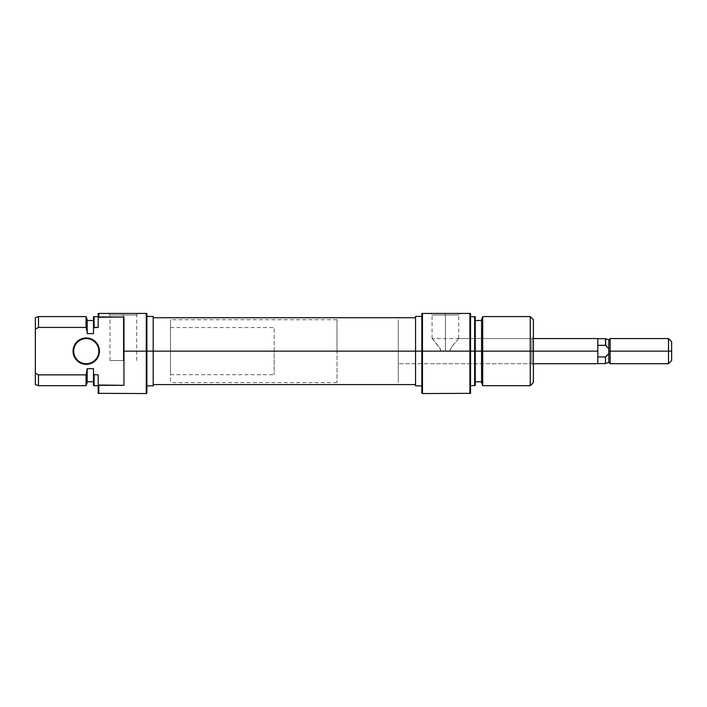 <?xml version="1.0" encoding="UTF-8"?>
<svg xmlns="http://www.w3.org/2000/svg" width="707" height="707" viewBox="0 0 707 707"><rect width="100%" height="100%" fill="white"/><g stroke="black" fill="none" stroke-linecap="round" stroke-linejoin="round"><path stroke-width="0.53" stroke-dasharray="3.54 2.65" d="M75.278 358.476L73.307 353.721L73.06 351.14L73.687 351.14A12.567 12.567 0 0 1 86.254 338.573A12.567 12.567 0 0 1 98.821 351.14A12.567 12.567 0 0 1 86.254 363.716A12.567 12.567 0 0 1 73.687 351.14L73.06 351.14A13.194 13.194 0 0 0 86.254 364.344A13.194 13.194 0 0 0 99.448 351.14L98.821 351.14A12.567 12.567 0 0 0 86.254 338.573A12.567 12.567 0 0 0 73.687 351.14A12.567 12.567 0 0 0 86.254 363.716A12.567 12.567 0 0 0 98.821 351.14L99.448 351.14A13.194 13.194 0 0 0 86.254 337.946A13.194 13.194 0 0 0 73.06 351.14L73.307 348.569L75.278 343.814M146.269 313.44L146.897 313.44L146.897 351.14L146.269 351.14L146.269 313.44L146.269 351.14L146.897 351.14L146.897 392.933L146.897 316.418L146.897 385.863L146.897 316.418L146.897 385.863L146.897 351.14L274.157 351.14L170.467 351.14L170.467 327.58L170.467 351.14L153.18 351.14L153.18 319.723L153.18 351.14L146.897 351.14L146.897 313.44L98.821 313.44L98.821 316.975L98.821 313.44L146.269 313.44M146.269 393.56L146.269 351.14L123.964 351.14L123.964 316.975L98.193 317.257L98.193 313.44L98.821 313.44L98.193 313.44L98.193 327.421L94.111 327.421L94.111 316.577L94.111 327.421L93.483 327.756L93.483 316.807L93.483 333.633L87.2 333.633L87.2 320.51L87.2 333.633L87.2 320.51L87.2 333.633L86.051 327.421L38.496 327.421L38.496 316.577L38.496 327.421L35.35 329.117L35.35 317.726L35.35 373.163L35.35 329.117L38.496 327.421L86.051 327.421L86.051 316.577L86.051 327.421L87.2 333.633L93.483 333.633L93.483 320.51L93.483 333.633L93.483 320.51L93.483 333.633L93.483 327.756L98.193 327.421L98.193 316.577L98.193 327.421L98.193 316.577L98.193 327.421L98.193 317.257L98.821 316.975L123.964 316.975L123.964 385.315L123.964 351.14L146.269 351.14L146.269 393.56M123.336 315.004L109.974 315.004L123.336 315.004L123.336 360.57L109.974 360.57L123.336 360.57L123.336 315.004L109.974 315.004L123.336 315.004L123.336 360.57L123.336 315.004L136.69 315.004L123.336 315.004L123.336 313.44L108.41 313.44L138.254 313.44L108.41 313.44L123.336 313.44L123.336 315.004L136.69 315.004L123.336 315.004M274.157 351.14L274.157 327.58L274.157 351.14L170.467 351.14L170.467 319.723L170.467 351.14L153.18 351.14L153.18 385.863L153.18 319.723L153.18 382.567L153.18 351.14L170.467 351.14L170.467 382.567L170.467 319.723L170.467 374.71L170.467 327.58L170.467 374.71L170.467 351.14L274.157 351.14L274.157 374.71L274.157 351.14M153.18 316.418L153.18 382.567L153.18 351.14L415.557 351.14L153.18 351.14L153.18 317.726L153.18 384.564L153.18 317.726L153.18 382.567L153.18 319.723L153.18 351.14L415.557 351.14L415.557 382.567L415.557 351.14L153.18 351.14L153.18 384.564L153.18 351.14L415.557 351.14L415.557 317.726L415.557 384.564L415.557 319.723L415.557 384.564L415.557 351.14L153.18 351.14L153.18 316.418M98.821 385.315L123.964 385.315L123.964 316.975L123.964 385.315L123.964 316.975L123.964 385.315L98.821 385.315L98.821 393.56L98.193 374.869L98.193 385.704L98.193 374.869L98.193 385.704L98.193 374.869L98.193 385.032L98.821 385.315M87.2 368.656L87.2 382.567L87.2 368.656L93.483 368.656L93.483 381.78L93.483 368.656L93.483 381.78L93.483 368.656L94.111 385.704L94.111 374.869L98.193 374.869L93.483 374.533L93.483 368.656L87.2 368.656L87.2 381.78L87.2 368.656M35.35 384.564L35.35 373.163L35.35 384.564M38.496 374.869L38.496 385.704L38.496 374.869L86.051 374.869L86.051 385.704L86.051 374.869L87.2 370L86.051 374.869L38.496 374.869M98.193 393.331L98.193 385.032L98.193 393.331M93.483 385.483L93.483 374.533L93.483 385.483M87.2 319.723L87.2 332.29L87.2 319.723M81.208 338.953L83.682 338.202M88.826 338.202L91.3 338.953M95.586 341.808L98.45 346.094L99.201 348.569M99.201 353.721L97.23 358.476L95.586 360.473M91.3 363.336L88.826 364.087M123.336 360.57L109.974 360.57L123.336 360.57M123.336 313.44L138.254 313.44L123.336 313.44M415.557 351.14L415.557 319.723L415.557 351.14L398.28 351.14L415.557 351.14L415.557 316.418L415.557 351.14L422.468 351.14L422.468 393.56L422.468 351.14L469.916 351.14L469.916 313.44L470.544 313.44L470.544 351.14L469.916 351.14L470.544 351.14L470.544 393.331L470.544 316.577L470.544 351.14L474.636 351.14L474.636 316.577L474.636 351.14L470.544 351.14L470.544 385.704L470.544 313.44L469.916 313.44L469.916 393.56L469.916 351.14L422.468 351.14L422.468 313.44L469.916 313.44L422.468 313.44L422.468 351.14L415.557 351.14L415.557 382.567L415.557 319.723L415.557 382.567L415.557 351.14L398.28 351.14L398.28 319.723L398.28 363.716L398.28 351.14L449.926 351.14L445.41 351.14L449.926 351.14L450.12 349.788L449.926 351.14L398.28 351.14L398.28 338.573L398.28 351.14L415.557 351.14L415.557 385.863L415.557 351.14M531.823 351.14L531.823 363.716L531.823 351.14L533.396 351.14L449.926 351.14L531.823 351.14L531.823 363.716L531.823 351.14L449.926 351.14L531.823 351.14L531.823 338.573L531.823 351.14L533.396 351.14L533.396 365.28L533.396 351.14L530.25 351.14L530.25 316.577L530.25 351.14L481.547 351.14L481.547 319.723L481.547 351.14L474.636 351.14L474.636 385.704L475.263 320.51L475.263 351.14L481.547 351.14L481.547 320.51L481.547 381.78L481.547 320.51L481.547 381.78L481.547 351.14L482.687 351.14L482.687 316.577L482.687 351.14L530.25 351.14L530.25 385.704L530.25 351.14L533.396 351.14L533.396 382.567L533.396 337L533.396 365.28L533.396 351.14L531.823 351.14L531.823 338.573L531.823 351.14M421.84 392.933L421.84 313.44L422.468 313.44L421.84 313.44L421.84 392.933M445.41 315.004L458.763 315.004L445.41 315.004L445.41 313.44L445.41 351.14L445.41 315.004L458.763 315.004L445.41 315.004L445.41 351.14L449.926 351.14L450.624 348.524L449.926 351.14L440.894 351.14L440.7 349.779L440.894 351.14L449.926 351.14L445.41 351.14L445.41 315.004L432.057 315.004L445.41 315.004L445.41 313.44L460.337 313.44L430.483 313.44L460.337 313.44L445.41 313.44L445.41 315.004L432.057 315.004L445.41 315.004M452.056 346.271L457.703 339.714L452.374 345.838L450.12 349.788L452.056 346.271M458.489 338.865L456.545 340.968L458.763 338.573L531.823 338.573L533.396 337L533.396 351.14L533.396 337M475.263 316.807L475.263 385.483L475.263 316.807M533.396 319.723L533.396 351.14L398.28 351.14L398.28 382.567L398.28 319.723L398.28 363.716L398.28 338.573L398.28 351.14L337 351.14L398.28 351.14L398.28 319.723L398.28 351.14L533.396 351.14L533.396 319.723M440.196 348.524L440.894 351.14L445.41 351.14L440.894 351.14L439.524 347.367L433.108 339.696L440.187 348.516M432.339 338.874L434.257 340.951L432.057 338.573L432.057 315.004L430.483 313.44L445.41 313.44L430.483 313.44M482.687 385.704L482.687 351.14L482.687 385.704M481.547 382.567L481.547 351.14L481.547 382.567M337 351.14L337 319.723L337 351.14L398.28 351.14L398.28 338.573L398.28 351.14L597.804 351.14L398.28 351.14L398.28 363.716L398.28 319.723L398.28 382.567L398.28 338.573L398.28 382.567L398.28 351.14L337 351.14L337 382.567L337 351.14M597.804 338.573L597.804 363.716L597.804 338.573M608.807 348.851L608.807 339.908L608.807 348.851L605.484 345.325L605.484 338.697L605.484 345.325L597.804 345.325L597.804 338.697L597.804 363.584L597.804 338.697L597.804 345.325L605.484 345.325L608.807 348.851L608.807 362.373L608.807 348.851L608.807 353.429L608.807 348.851L608.807 351.14L610.141 351.14L608.807 351.14L608.807 353.429L608.807 348.851M610.141 338.573L610.141 351.14L610.141 338.573M668.504 351.14L668.504 338.573L668.504 351.14L610.141 351.14L668.504 351.14L668.504 363.716L668.504 351.14L671.65 351.14L668.504 351.14M671.65 341.72L671.65 360.57L671.65 341.72M607.304 355.365L608.807 353.429L605.484 356.964L607.304 355.365M605.484 363.584L605.484 356.964L605.484 363.584M610.141 363.716L610.141 351.14L610.141 363.716M597.804 356.964L605.484 356.964L597.804 356.964L597.804 363.584L597.804 356.964M109.974 360.57L109.974 315.004L108.41 313.44M170.467 327.58L274.157 327.58M337 319.723L170.467 319.723M337 382.567L170.467 382.567M170.467 374.71L274.157 374.71M136.69 360.57L136.69 315.004L138.254 313.44M533.396 363.716L398.28 363.716L531.823 363.716L533.396 365.28M458.763 338.573L458.763 315.004L460.337 313.44M533.396 338.573L432.057 338.573"/><path stroke-width="1.06" d="M99.201 348.569L99.448 351.14L98.821 351.14A12.567 12.567 0 0 0 86.254 338.573A12.567 12.567 0 0 0 73.687 351.14A12.567 12.567 0 0 0 86.254 363.716A12.567 12.567 0 0 0 98.821 351.14L99.448 351.14A13.194 13.194 0 0 1 86.254 364.344A13.194 13.194 0 0 1 73.06 351.14L73.687 351.14A12.567 12.567 0 0 1 86.254 338.573A12.567 12.567 0 0 1 98.821 351.14A12.567 12.567 0 0 1 86.254 363.716A12.567 12.567 0 0 1 73.687 351.14L73.06 351.14L74.058 356.195L76.922 360.473L81.208 363.336L86.254 364.344L91.3 363.336L93.589 362.117L97.23 358.476L98.45 356.195L99.201 353.721L99.201 348.569L98.45 346.094L95.586 341.808L93.589 340.173L88.826 338.202L86.254 337.946L81.208 338.953L76.922 341.808L75.278 343.814L73.307 348.569L73.06 351.14A13.194 13.194 0 0 1 86.254 337.946A13.194 13.194 0 0 1 99.448 351.14L99.201 353.721M146.897 392.933L146.897 313.44L146.269 313.44L146.269 393.56L146.269 351.14L123.964 351.14L123.964 385.315L98.821 385.315L98.821 393.56L98.821 385.315L98.193 385.032L98.193 393.331L146.269 393.56L146.897 392.933L146.269 313.44L98.821 313.44L98.821 316.975L123.964 316.975L123.964 351.14L153.18 351.14L153.18 316.418L153.18 351.14L146.897 351.14L146.897 313.44L98.193 313.44L98.193 327.421L98.193 317.257L98.821 316.975L98.821 313.44L98.193 313.44L98.193 317.257L123.964 316.975L123.964 385.315L98.193 385.032L98.193 393.331M35.35 317.726L35.35 329.117L38.496 327.421L86.051 327.421L86.051 316.577L86.051 327.421L87.2 332.29L87.2 319.723L86.051 316.577L38.496 316.577L38.496 327.421L38.496 316.577L35.35 317.726L35.35 384.564L38.496 385.704L38.496 374.869L35.35 373.163L38.496 374.869L38.496 385.704L86.051 385.704L86.051 374.869L38.496 374.869L35.35 373.163L35.35 384.564M87.2 382.567L87.2 368.656L86.051 374.869L86.051 385.704L87.2 382.567L87.2 370L86.051 374.869L38.496 374.869L35.35 373.163L35.35 329.117L38.496 327.421L86.051 327.421L87.2 332.29L87.2 319.723M87.2 333.633L93.483 333.633L93.483 327.756L93.483 333.633L87.2 333.633L87.2 332.29L87.2 333.633M93.483 316.807L93.483 327.756L98.193 327.421L94.111 327.421L94.111 316.577L94.111 327.421L93.483 327.756L93.483 316.807L98.193 316.577M93.483 385.483L93.483 374.533L98.193 374.869L98.193 385.032L98.193 374.869L93.483 374.533L93.483 368.656L93.483 385.483L94.111 385.704L94.111 374.869L93.483 374.533L94.111 374.869L94.111 385.704L98.193 385.704M93.483 368.656L87.2 368.656L93.483 368.656M153.18 385.863L153.18 351.14L415.557 351.14L153.18 351.14L153.18 385.863L146.897 385.863M75.278 343.814L76.922 341.808L81.208 338.953M83.682 338.202L88.826 338.202M91.3 338.953L95.586 341.808M95.586 360.473L91.3 363.336M88.826 364.087L86.254 364.344L81.208 363.336L78.919 362.117L75.278 358.476M422.468 313.44L421.84 313.44L421.84 351.14L422.468 351.14L422.468 313.44L422.468 351.14L421.84 351.14L421.84 392.933L421.84 351.14L415.557 351.14L421.84 351.14L421.84 313.44L469.916 313.44L469.916 393.56L469.916 313.44L422.468 313.44M470.544 393.331L470.544 351.14L474.636 351.14L474.636 316.577L474.636 351.14L470.544 351.14L470.544 393.331L422.468 393.56L422.468 351.14L469.916 351.14L422.468 351.14L422.468 393.56L421.84 392.933M482.687 351.14L482.687 316.577L482.687 351.14L533.396 351.14L533.396 319.723L533.396 351.14L530.25 351.14L530.25 316.577L530.25 351.14L482.687 351.14L482.687 385.704L482.687 351.14L481.547 351.14L482.687 351.14M481.547 319.723L481.547 382.567L481.547 351.14L475.263 351.14L475.263 316.807L475.263 351.14L481.547 351.14L481.547 319.723L482.687 316.577L530.25 316.577L533.396 319.723M474.636 351.14L475.263 351.14L474.636 351.14L474.636 385.704L474.636 351.14M470.544 351.14L469.916 351.14L470.544 351.14L470.544 313.44L469.916 313.44L470.544 313.44L470.544 351.14M415.557 316.418L415.557 385.863L415.557 316.418L421.84 316.418M533.396 382.567L533.396 351.14L533.396 382.567L530.25 385.704L530.25 351.14L530.25 385.704L482.687 385.704L481.547 382.567M475.263 385.483L475.263 351.14L475.263 385.483L470.544 385.704M597.804 351.14L597.804 338.573L597.804 351.14L533.396 351.14L597.804 351.14L597.804 363.716L597.804 351.14M605.819 345.59L605.484 338.697L605.484 345.325L608.807 348.851L608.807 339.908L608.807 351.14L610.141 351.14L610.141 338.573L610.141 351.14L671.65 351.14L671.65 341.72L671.65 351.14L668.504 351.14L668.504 338.573L668.504 351.14L610.141 351.14L610.141 363.716L610.141 351.14L608.807 351.14L608.807 353.429L607.481 355.179M671.65 360.57L671.65 351.14L671.65 360.57L668.504 363.716L668.504 351.14L668.504 363.716L610.141 363.716L608.807 362.373L608.807 353.429L608.807 362.373L605.484 363.584L605.484 356.964L605.484 363.584L597.804 363.584M607.313 355.356L605.484 356.964L597.804 356.964L605.484 356.964L608.807 353.429L608.807 348.851L605.484 345.325L597.804 345.325L605.484 345.325M146.897 316.418L153.18 316.418M87.2 320.51L93.483 320.51M93.483 381.78L87.2 381.78M415.557 317.726L153.18 317.726M415.557 384.564L153.18 384.564M470.544 316.577L475.263 316.807M481.547 320.51L475.263 320.51M481.547 381.78L475.263 381.78M421.84 385.863L415.557 385.863M597.804 338.573L533.396 338.573M597.804 338.697L605.484 338.697L608.807 339.908L610.141 338.573L668.504 338.573L671.65 341.72M597.804 363.716L533.396 363.716"/></g></svg>
